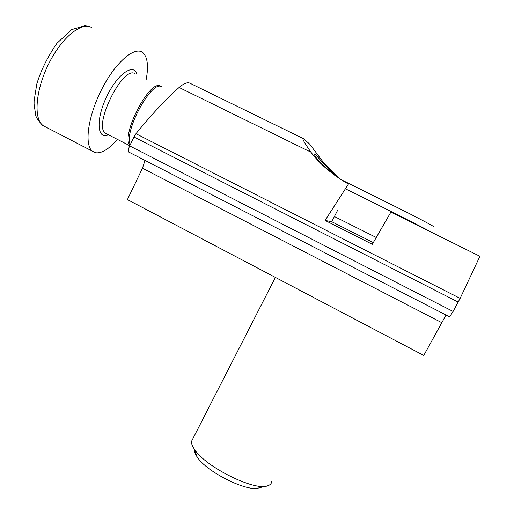 <?xml version="1.0" encoding="UTF-8"?>
<svg xmlns="http://www.w3.org/2000/svg" width="514" height="514" viewBox="0 0 514 514"><rect width="100%" height="100%" fill="white"/><g stroke="black" fill="none" stroke-linecap="round" stroke-linejoin="round"><path stroke-width="0.77" d="M193.084 438.281L191.491 441.397C191.311 443.537 192.307 446.184 194.485 449.352C205.272 466.776 254.719 491.429 267.633 485.82C270.178 485.01 271.553 483.546 271.765 481.419M194.613 449.718C194.324 451.639 195.172 454.048 197.151 456.952C206.397 471.916 247.838 492.579 259.056 487.812L266.066 486.186M334.396 216.535L376.222 237.468M345.305 188.747C382.153 206.827 426.928 229.469 430.745 231.904M340.737 179.444L408.097 212.931C427.789 223.05 436.309 227.721 433.655 226.95M302.932 138.394L190.546 83.512C187.925 81.816 184.115 83.139 179.103 87.483L310.899 152.157C319.766 164.062 332.275 174.702 348.415 184.076L325.086 220.429L372.316 244.311L390.884 212.147L479.928 256.28L460.133 298.371L453.097 311.465L449.621 316.868M179.103 87.483C165.932 99.131 151.546 114.538 135.959 133.704L133.936 136.987L458.218 302.071M310.899 152.157C304.474 142.931 301.943 138.401 303.286 138.568L309.621 144.016L322.734 161.518L340.12 179.039M334.665 175.242C322.349 165.052 315.654 158.241 314.568 154.817C312.801 150.268 322.458 164.184 339.76 178.801M446.049 315.011L423.761 355.444L127.427 199.586L142.462 168.232L145.019 160.407M373.299 242.582L331.716 221.72L325.086 220.429M337.64 210.252L331.716 221.72M133.936 136.987L129.689 145.918C128.327 148.983 127.999 151.02 128.706 152.028L128.982 152.189M161.781 86.924C152.279 78.777 123.418 131.623 130.305 144.62M160.959 86.577L160.638 86.365C150.377 77.813 120.289 135.76 129.92 145.43M146.201 79.381C148.649 66.055 147.576 57.182 142.976 52.762C135.092 45.624 115.817 61.783 101.958 88.864C88.003 115.862 84.097 144.678 92.276 151.122L95.174 152.658C101.29 153.808 108.711 149.388 117.436 139.397M135.959 133.704L460.133 298.371M441.648 322.593L142.462 168.232M129.689 145.918L453.097 311.465M108.383 134.764C97.21 140.206 95.527 119.942 106.578 96.876C117.449 73.695 134.353 62.22 137.007 74.851M135.15 73.804C123.328 64.539 92.905 125.422 105.364 133.216L107.169 134.148M91.967 27.795C82.266 21.035 62.072 36.944 48.869 63.479C35.55 89.931 33.41 118.445 42.855 125.512C38.312 120.835 35.922 117.327 35.691 114.995L34.072 104.13L34.117 100.789L36.809 83.955C40.76 70.688 47.481 57.118 56.977 43.247L71.677 29.606L84.932 25.7L89.603 26.689M191.491 441.397L275.382 277.406M197.151 456.952L194.485 449.352M128.706 152.028L449.692 316.887M129.785 145.719L106.88 134M42.855 125.512L92.276 151.122"/></g></svg>
